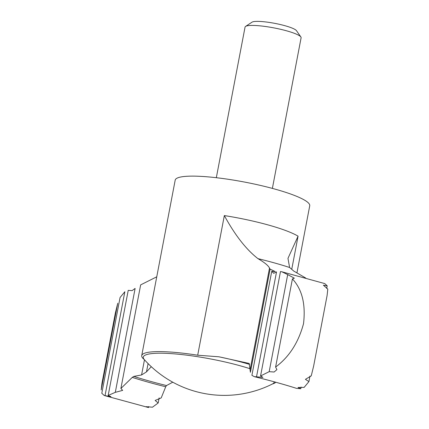 <?xml version="1.0" encoding="UTF-8"?>
<svg xmlns="http://www.w3.org/2000/svg" width="429" height="429" viewBox="0 0 429 429"><rect width="100%" height="100%" fill="white"/><g stroke="black" fill="none" stroke-linecap="round" stroke-linejoin="round"><path stroke-width="0.64" d="M296.938 272.855L309.733 205.791A68.479 11.095 10.8 0 0 244.541 182.062A68.479 11.095 10.8 0 0 175.193 180.126L141.72 355.614A68.479 11.095 -169.2 0 1 197.694 355.217L218.876 356.789L249.179 363.443L250.413 372.308L270.093 269.128L269.503 268.066C268.275 265.535 264.43 262.398 257.974 258.655C246.241 249.565 235.028 235.205 224.335 215.572A68.479 11.095 10.8 0 1 298.069 236.17L287.972 258.355L289.602 267.492L293.731 271.053L305.7 278.013M105.014 395.677L124.844 291.725L120.072 297.501L101.802 393.275L104.247 395.511L110.939 396.68L108.178 395.452L128.223 290.363L132.111 290.626L135.124 288.427L115.304 392.347L122.673 390.369L120.892 388.486L140.653 284.877L156.751 276.812M216.323 177.708L245.056 27.091A28.534 4.622 10.8 0 1 245.576 26.421L252.011 22.174A22.935 3.716 10.8 0 1 274.817 23.364A22.935 3.716 10.8 0 1 296.455 30.652L300.874 36.969A28.534 4.622 10.8 0 1 301.11 37.784L272.383 188.401M245.576 26.421A28.534 4.622 10.8 0 1 273.949 27.896A28.534 4.622 10.8 0 1 300.874 36.969M141.72 355.614A68.479 11.095 -169.2 0 0 144.246 359.513M272.474 383.971A68.479 11.095 -169.2 0 0 275.772 382.234M148.702 406.553L148.514 407.55L146.064 406.665L152.467 407.201L158.178 402.97L155.132 400.455L161.207 397.897L165.723 386.765A123.107 19.949 10.8 0 1 132.277 377.397L120.892 388.486M172.774 382.201L166.484 385.558L165.723 386.765M166.484 385.558A121.16 19.632 10.8 0 1 133.789 376.405L141.575 374.962L146.493 371.873L151.281 366.698M141.575 374.962L144.476 359.77M133.789 376.405L132.277 377.397M275.6 367.063C289.167 356.982 298.471 342.524 303.523 323.68C305.813 304.268 302.113 289.35 292.417 278.914L275.6 367.063L276.919 369.605L274.136 372.018L269.181 371.664L287.698 274.608L294.358 278.185L292.417 278.914M287.698 274.608L281.933 271.804L280.486 271.541L260.564 375.97L262.918 377.359L256.515 376.834L276.533 271.889L273.707 273.311L271.745 271.3L275.22 271.557L270.093 269.128M271.745 271.3L251.903 375.311L254.274 376.662L256.515 376.834M117.75 303.233L115.363 313.009L101.92 383.478L101.201 389.972L117.75 303.233M158.178 402.97L159.143 397.892M301.099 387.028L300.777 388.728L298.016 387.494L304.156 387.366L308.928 381.59L305.421 379.333L311.25 375.858L313.637 366.087L327.08 295.613L313.637 366.087M327.08 295.613L327.799 289.119L323.38 285.183L327.198 285.816L326.689 288.47M308.928 381.59L309.979 376.061M324.753 283.58L327.198 285.816M300.777 388.728L296.552 388.368C283.944 384.373 269.852 380.469 254.279 376.662M148.514 407.55L104.247 395.511M260.564 375.97L269.181 371.664M108.178 395.452L115.304 392.347M250.064 369.959L269.503 268.066M197.694 355.217L224.335 215.572M291.741 269.332L298.069 236.17M218.876 356.789A75.563 12.243 10.8 0 1 249.571 364.377M144.514 359.716L144.3 359.572A66.651 10.8 10.8 0 1 175.423 353.946A66.651 10.8 10.8 0 1 249.968 368.699M274.265 381.821A66.651 10.8 10.8 0 1 272.399 384.009L272.147 384.062M146.493 371.873L148.075 363.588M257.974 258.655A97.018 15.717 10.8 0 1 289.602 267.492M281.933 271.804L324.753 283.585M144.3 359.572A107.288 107.288 0 0 0 272.399 384.009"/></g></svg>
